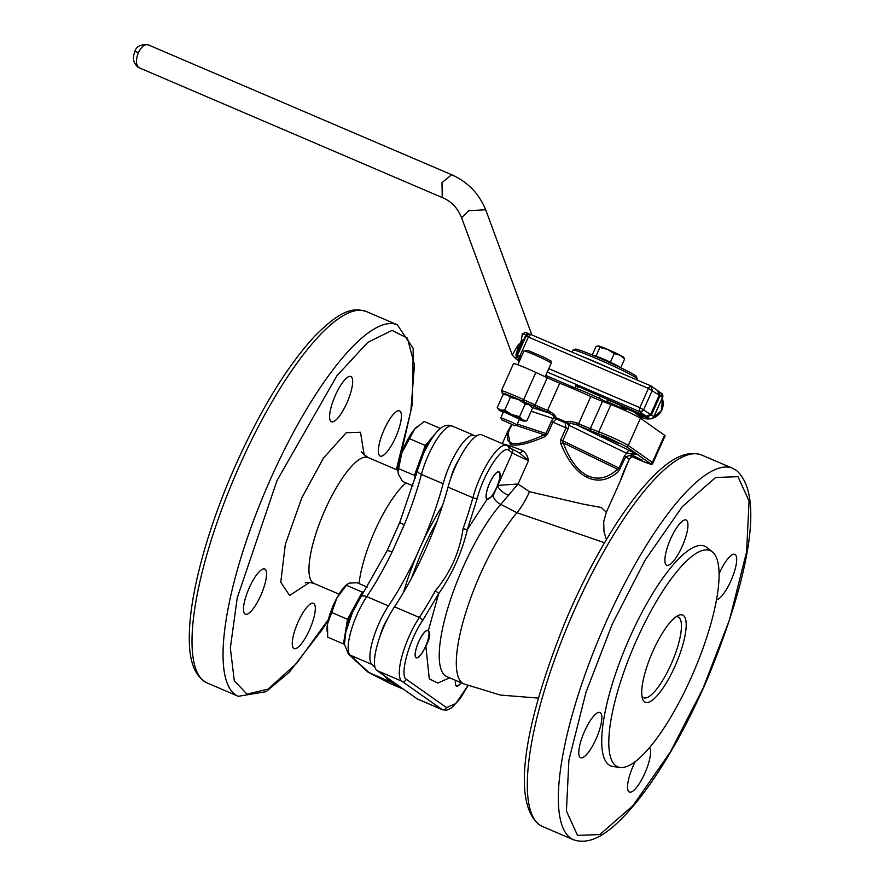 <?xml version="1.0" encoding="UTF-8"?>
<svg xmlns="http://www.w3.org/2000/svg" width="884" height="884" viewBox="0 0 884 884"><rect width="100%" height="100%" fill="white"/><g stroke="black" fill="none" stroke-linecap="round" stroke-linejoin="round"><path stroke-width="1.33" d="M604.557 542.721L516.941 512.72L500.775 504.366L518.057 484.001L529.494 491.703L583.075 504.123L601.253 507.482L606.336 512.256L603.706 521.626L603.971 531.693L606.435 539.538M737.974 476.675L715.62 477.504L682.349 506.598L645.033 560.279L612.314 624.049L585.97 692.316L568.887 760.24L566.423 811.015L577.517 835.38L599.871 834.562L633.143 805.468L670.459 751.787L703.178 688.017L729.521 619.75L746.604 551.826L749.057 501.04L737.974 476.675M629.176 459.282L634.646 453.835L626.59 453.249L624.391 456.078L625.75 456.796L634.447 453.901L629.209 459.227A61.493 3.459 -155.9 0 0 625.75 456.796L618.402 471.603C608.115 480.454 597.683 482.388 587.131 477.393C576.6 472.155 567.826 460.907 560.788 443.646L563.252 442.884L562.777 440.729L568.125 428.784L568.788 425.204L566.478 422.662L565.141 422.751L566.069 427.834A61.493 3.459 -155.9 0 0 559.351 424.939A61.493 3.459 -155.9 0 0 552.854 422.176L556.445 419.038L555.594 418.01L553.141 418.508L551.262 421.569L552.854 422.176L547.505 434.132L544.677 436.751C528.035 443.878 516.576 446.464 510.3 444.508L507.792 431.337M532.179 407.48L549.505 413.204L553.24 415.546A1.757 0.696 -38.7 0 1 554.047 414.364L549.45 411.159A1.757 0.884 112.2 0 0 549.505 413.204L514.212 397.457C505.096 393.623 501.272 392.363 502.753 393.667A1.757 1.691 125.1 0 1 502.455 393.502L504.112 394.673L507.195 394.938L510.433 397.325L504.72 410.088L500.466 409.999A14.056 0.796 -155.9 0 0 498.731 409.723A14.056 0.796 -155.9 0 0 500.377 410.828A14.056 0.796 -155.9 0 0 503.261 412.342M649.63 747.544A24.597 6.807 -66.8 0 1 644.756 773.445A24.597 6.807 -66.8 0 1 629.397 792.053A24.597 6.807 -66.8 0 1 633.397 765.445A24.597 6.807 -66.8 0 1 635.176 761.699M595.993 739.112A24.597 6.807 -66.8 0 1 580.633 757.732A24.597 6.807 -66.8 0 1 584.633 731.112A24.597 6.807 -66.8 0 1 599.993 712.504A24.597 6.807 -66.8 0 1 595.993 739.112M682.094 546.621A24.597 6.807 -66.8 0 1 666.735 565.23A24.597 6.807 -66.8 0 1 670.735 538.621A24.597 6.807 -66.8 0 1 686.094 520.002A24.597 6.807 -66.8 0 1 682.094 546.621M719.046 573.981A24.597 6.807 -66.8 0 1 719.499 572.954A24.597 6.807 -66.8 0 1 734.858 554.334A24.597 6.807 -66.8 0 1 730.858 580.943A24.597 6.807 -66.8 0 1 716.482 599.717M636.8 639.574A117.594 32.531 -66.8 0 1 712.394 551.892A117.594 32.531 -66.8 0 1 691.1 677.796A117.594 32.531 -66.8 0 1 620.126 767.467A117.594 32.531 -66.8 0 1 636.8 639.574M620.126 767.467L613.22 766.55A119.484 33.062 -66.8 0 1 630.159 636.613A119.484 33.062 -66.8 0 1 706.957 547.516L712.394 551.892M519.306 452.785A3.514 2.287 111.3 0 0 522.577 450.575C525.538 452.431 527.527 455.746 528.566 460.52L519.107 452.707L510.676 448.287M641.994 696.448A43.924 12.155 113.2 0 0 642.944 697.399A43.924 12.155 113.2 0 0 643.563 697.741A43.924 12.155 113.2 0 0 670.989 664.503A43.924 12.155 113.2 0 0 678.757 617.33A43.924 12.155 113.2 0 0 678.127 616.977A43.924 12.155 113.2 0 0 676.116 616.734M674.901 666.403A47.438 13.127 -66.8 0 1 642.602 698.968A47.438 13.127 -66.8 0 1 653 650.978A47.438 13.127 -66.8 0 1 678.359 615.43A47.438 13.127 -66.8 0 1 674.901 666.403M449.68 677.829L437.823 683.045L429.281 678.857L425.845 645.95C429.989 638.491 430.828 633.375 428.375 630.601L438.663 593.728C452.243 574.147 461.824 552.732 467.393 529.494L487.117 499.272L493.084 495.78L497.78 485.404A10.542 4.63 -148.7 0 0 508.753 495.294M487.117 499.272A14.94 4.133 -66.8 0 1 489.614 483.139A14.94 4.133 -66.8 0 1 498.93 471.835A14.94 4.133 -66.8 0 1 497.25 486.266M425.845 645.95A14.94 4.133 -66.8 0 1 425.591 646.524A14.94 4.133 -66.8 0 1 416.276 657.829A14.94 4.133 -66.8 0 1 418.696 641.673A14.94 4.133 -66.8 0 1 428.022 630.369A14.94 4.133 -66.8 0 1 428.375 630.601M461.194 682.757A14.94 4.133 -66.8 0 1 456.431 686.094A14.94 4.133 -66.8 0 1 455.547 680.349M632.425 455.26L642.58 460.321L631.629 455.934M608.446 438.342L618.491 443.359L602.446 436.188L608.446 438.342M652.922 463.028C651.839 465.238 652.867 465.548 630.292 455.879C644.314 462.199 650.911 464.697 650.083 463.382L625.994 446.42L606.413 436.917L590.755 430.784A1.757 1.26 -69.2 0 1 590.335 428.596A17.57 0.995 24.1 0 1 583.12 425.657A17.57 0.995 24.1 0 1 578.644 423.701L590.821 396.474A17.57 0.995 -155.9 0 0 595.297 398.441A17.57 0.995 -155.9 0 0 602.512 401.38L610.966 404.574A19.326 1.083 24.1 0 1 640.436 418.254L664.536 435.215A19.326 1.083 24.1 0 1 665.099 435.801L652.922 463.028A19.326 1.083 -155.9 0 0 652.359 462.442L664.536 435.215M522.521 401.159L523.659 399.645A19.326 1.083 -155.9 0 0 514.521 395.568A19.326 1.083 -155.9 0 0 501.35 390.816L513.527 363.6A19.326 1.083 24.1 0 1 535.837 372.429L547.284 377.733A17.57 0.995 -155.9 0 0 555.594 381.446A17.57 0.995 -155.9 0 0 559.749 383.181L547.572 410.397A63.25 3.558 24.1 0 1 549.45 411.159M493.084 495.78A10.542 7.724 -138.8 0 0 500.775 504.366A101.903 28.2 113.2 0 0 448.84 604.844A101.903 28.2 113.2 0 0 446.895 676.647L463.978 683.951L500.443 695.078L538.389 698.095M606.336 512.256L620.015 481.669L629.231 459.271L623.839 471.238M560.788 443.646L560.721 439.79L566.069 427.834L568.125 428.784M519.262 452.774L511.272 448.619A3.514 3.37 -54.9 0 1 512.355 452.818A12.299 0.696 -155.9 0 0 528.566 460.52L518.057 484.001L497.78 485.404L512.355 452.818L508.819 450.332C502.742 444.464 483.603 473.448 477.393 497.946L467.393 529.494A3.514 0.696 -160.2 0 1 463.128 528.455C459.658 552.135 450.332 572.987 435.149 591.009A130.025 35.979 -66.8 0 1 419.325 617.441L394.485 606.811A130.025 35.979 113.2 0 0 448.033 487.106A42.178 11.669 -66.8 0 1 481.714 434.84L506.543 445.47A42.178 11.669 113.2 0 0 472.863 497.736A130.025 35.979 -66.8 0 1 463.128 528.455M467.89 685.575L455.812 703.553L446.542 707.598L406.386 679.332C399.225 675.873 408.972 640.292 422.408 620.877L438.663 593.728A3.514 1.083 -151.5 0 0 435.149 591.009M618.402 471.603A3.514 2.365 -132.8 0 0 617.573 469.227C607.639 478.233 597.661 480.399 587.628 475.714C577.65 470.686 569.517 459.735 563.252 442.884L617.573 469.227L619.043 468.034L560.721 439.79M622.612 474.564A3.514 2.276 17.2 0 0 622.778 474.2L622.778 474.2A3.514 2.276 17.2 0 0 622.844 473.824M510.941 425.613A3.514 2.564 31.8 0 1 511.14 425.16L511.14 425.16A3.514 2.564 31.8 0 1 511.637 424.629M544.677 436.751A3.514 0.873 -115.1 0 1 544.257 434.751C528.356 442.122 517.405 444.895 511.383 443.083C505.681 441.028 506.035 434.74 512.444 424.243M547.505 434.132L545.914 433.525L544.257 434.751L515.759 425.337M446.542 707.598A3.514 3.37 125.1 0 1 442.011 709.476A42.178 11.669 113.2 0 0 442.608 709.808L417.767 699.178A42.178 11.669 -66.8 0 1 417.171 698.846L377.015 670.569A42.178 11.669 -66.8 0 1 377.203 645.309A42.178 11.669 -66.8 0 1 394.485 606.811M436.961 521.461A101.903 28.2 113.2 0 0 411.723 577.76A101.903 28.2 -66.8 0 1 423.104 549.119A101.903 28.2 -66.8 0 1 436.961 521.461M531.162 411.248L553.141 418.508A3.514 3.072 -71.7 0 0 553.24 415.546L555.594 418.01A1.757 0.564 153.6 0 1 556.246 417.557L556.776 418.01A1.757 0.619 112.9 0 0 556.445 419.038A62.897 3.536 24.1 0 1 560.754 420.861A62.897 3.536 24.1 0 1 565.141 422.751L565.517 421.745L570.346 421.337L570.489 422.928A3.514 1.702 -64.1 0 0 568.788 425.204L626.59 453.249A3.514 1.702 -64.1 0 1 629.64 450.586L636.104 454.033A3.514 3.127 -59.6 0 0 634.646 453.835L634.789 453.934A3.514 3.492 146 0 1 636.381 454.232L634.878 454.266M590.755 430.784L575.782 424.453L566.478 422.662L566.246 421.834M629.64 450.586L575.782 424.453L576.479 422.729L570.346 421.337M556.246 417.557L554.047 414.364M590.821 396.474A63.25 3.558 -155.9 0 0 559.749 383.181M396.341 469.614L410.839 411.093L414.463 364.959L407.402 338.097L391.999 330.406L367.711 342.417L336.914 375.755L277.023 480.553L237.243 597.794L230.337 647.994L234.293 680.702L246.934 694.117L267.951 689.2L296.615 663.409L328.439 619.397M260.703 595.617A24.597 6.807 -66.8 0 1 245.343 614.236A24.597 6.807 -66.8 0 1 249.343 587.617A24.597 6.807 -66.8 0 1 264.703 569.009A24.597 6.807 -66.8 0 1 260.703 595.617M309.466 629.938A24.597 6.807 -66.8 0 1 294.107 648.558A24.597 6.807 -66.8 0 1 298.107 621.949A24.597 6.807 -66.8 0 1 313.466 603.33A24.597 6.807 -66.8 0 1 309.466 629.938M395.568 437.447A24.597 6.807 -66.8 0 1 380.208 456.067A24.597 6.807 -66.8 0 1 384.208 429.447A24.597 6.807 -66.8 0 1 399.568 410.839A24.597 6.807 -66.8 0 1 395.568 437.447M346.804 403.126A24.597 6.807 -66.8 0 1 331.445 421.734A24.597 6.807 -66.8 0 1 335.445 395.126A24.597 6.807 -66.8 0 1 350.804 376.507A24.597 6.807 -66.8 0 1 346.804 403.126M475.912 436.32L474.299 435.503A38.653 10.696 113.2 0 0 474.122 435.414A38.653 10.696 113.2 0 0 443.138 483.736A130.025 35.979 -66.8 0 1 422.928 541.417A101.903 28.2 113.2 0 0 419.999 547.793A101.903 28.2 113.2 0 0 417.193 554.246A130.025 35.979 -66.8 0 1 388.474 605.938L366.738 596.634A130.025 35.979 113.2 0 0 392.098 552.014L404.253 524.831L399.69 522.566L387.059 550.798A7.028 1.171 25.9 0 1 392.098 552.014M379.866 636.811A19.326 5.348 -66.8 0 1 383.534 626.336A19.326 5.348 -66.8 0 1 387.689 618.535M450.785 478.288A19.326 5.348 -66.8 0 1 454.442 467.813A19.326 5.348 -66.8 0 1 458.608 460.012M422.928 541.417A101.903 28.2 -66.8 0 1 442.387 505.935M348.307 653.928L344.462 644.303L345.788 632.016L352.55 612.17L360.827 596.998A7.028 3.812 33.9 0 1 366.738 596.634A38.653 10.696 -66.8 0 0 357.346 613.894A38.653 10.696 -66.8 0 0 350.163 655.132A7.028 6.718 132.9 0 1 348.307 653.928L367.236 671.486A7.028 6.718 -47.1 0 0 369.092 672.691L350.163 655.132L371.888 664.425A38.653 10.696 -66.8 0 1 388.474 605.938M371.888 664.425L375.037 667.343M383.236 674.956L390.827 681.995A7.028 1.945 -66.8 0 0 390.949 682.083L399.701 686.548M403.535 592.346A101.903 28.2 -66.8 0 1 417.193 554.246M610.214 404.286A21.083 1.182 -155.9 0 0 609.662 403.833A21.083 1.182 -155.9 0 0 588.821 393.579A21.083 1.182 -155.9 0 0 571.782 387.247L571.44 388.032M577.241 388.805L578.258 386.551M600.424 396.043L599.363 398.397M516.753 356.175L515.98 354.175L520.963 342.716L522.345 333.699L526.013 332.362L529.019 334.108M658.37 391.214L660.05 395.745L662.58 397.568A3.514 3.514 0 0 0 661.398 393.258L658.525 391.281M662.481 397.457L653.983 416.784A3.514 3.514 0 0 1 649.397 418.574L652.491 418.276L653.884 416.673L662.481 397.457L660.812 392.927M650.613 385.756L651.254 386.12A3.514 3.514 0 0 0 650.613 385.756L530.577 334.384L528.378 337.047L648.425 388.419L650.668 385.789L652.337 390.319L643.74 409.535L642.348 411.137L639.209 411.403L639.828 407.634L650.635 414.386L659.232 395.17L657.563 390.64M148.689 45.139C145.197 43.614 141.76 46.112 138.401 52.631C135.716 59.626 135.804 64.609 138.666 67.56L442.851 197.817C451.647 201.64 457.901 208.304 461.625 217.807L512.278 355.103L518.123 344.882L520.378 342.904M516.842 359.224L515.792 358.782L518.123 344.882M526.013 332.362L527.317 334.13L526.433 335.18L522.345 333.699M520.908 341.323L523.98 339.246M522.842 341.754L522.466 342.594L520.963 342.716M516.311 357.534L515.98 354.175M523.063 341.257L516.621 355.655A84.334 4.752 -155.9 0 1 517.427 355.379L526.013 336.163L529.151 334.108L530.533 334.373M660.05 395.745L651.453 414.961L646.911 416.828L608.888 400.341M607.164 400.496L609.021 400.817M576.003 386.407L575.34 385.767L577.186 386.098L646.105 416.265L650.635 414.386M519.251 361.556L517.427 355.379L521.328 356.915M548.787 368.672L639.828 407.634L648.425 388.419L659.232 395.17M525.207 336.484A84.334 4.752 24.1 0 1 525.218 336.439A84.334 4.752 24.1 0 1 526.013 336.163L528.378 337.047L519.781 356.263L519.162 360.031L519.803 360.307M624.424 409.115L627.463 408.795M649.453 418.596L624.557 407.944A3.514 0.972 113.2 0 0 624.612 407.966M636.712 379.811L637.143 378.816A35.139 1.978 -155.9 0 0 637.143 378.695A35.139 1.978 -155.9 0 0 596.954 358.76A35.139 1.978 -155.9 0 0 573.086 350.042A35.139 1.978 -155.9 0 0 572.998 350.119L572.092 352.152M609.651 368.23A35.139 1.978 -155.9 0 0 595.529 361.965A35.139 1.978 -155.9 0 0 582.965 356.804M573.086 350.042L575.407 349.169A33.382 1.878 24.1 0 1 598.081 357.445A33.382 1.878 24.1 0 1 636.259 376.385L637.143 378.695M619.319 367.059L619.33 367.004A14.056 0.796 -155.9 0 0 615.64 364.727A14.056 0.796 -155.9 0 0 603.253 358.981A14.056 0.796 -155.9 0 0 594.125 355.523A14.056 0.796 -155.9 0 0 593.672 355.534L593.65 355.578M619.485 367.136L610.424 362.053L592.976 355.291M598.424 345.92L599.871 347.456L607.551 349.379A14.056 0.796 -155.9 0 0 598.424 345.92A14.056 0.796 -155.9 0 0 598.059 345.876L595.949 346.672L592.225 354.981M599.871 347.456L596.092 355.921M614.214 353.589L619.938 355.125A14.056 0.796 -155.9 0 0 607.551 349.379L614.214 353.589L610.424 362.053M624.623 358.937L623.607 357.302A14.056 0.796 -155.9 0 0 619.938 355.125L624.623 358.937L620.844 367.401M501.648 419.812L500.863 417.723L512.93 422.651L516.897 424.895L514.819 425.701L501.648 419.812L514.819 425.701M503.56 411.756L518.455 418.729M519.306 419.513A14.056 0.796 -155.9 0 0 522.61 420.74A14.056 0.796 -155.9 0 0 524.278 421.149A14.056 0.796 -155.9 0 0 522.687 419.911A14.056 0.796 -155.9 0 0 511.615 414.541A14.056 0.796 -155.9 0 0 500.466 409.999L497.228 407.612L498.731 409.723M524.278 421.149L526.875 420.839L522.687 419.911L519.538 416.696L511.615 414.541L504.72 410.088M519.538 416.696L525.251 403.933L518.356 399.48L510.433 397.325M526.875 420.839L532.577 408.065L531.074 405.955A14.056 0.796 -155.9 0 0 529.428 404.861L525.251 403.933M532.577 408.065L529.428 404.861A14.056 0.796 -155.9 0 0 518.356 399.48A14.056 0.796 -155.9 0 0 507.195 394.938A14.056 0.796 -155.9 0 0 505.537 394.529L502.941 394.85L497.228 407.612M494.896 474.443A14.663 4.055 -66.8 0 1 499.659 473.128A14.663 4.055 -66.8 0 1 497.946 484.222A14.663 4.055 -66.8 0 1 491.228 496.709A14.663 4.055 -66.8 0 1 488.609 498.941A14.663 4.055 -66.8 0 1 486.985 490.753A14.663 4.055 -66.8 0 1 494.896 474.443M433.856 435.492A28.111 7.779 113.2 0 0 432.619 436.851A28.111 7.779 113.2 0 0 419.867 460.42A28.111 7.779 113.2 0 0 416.099 475.327M440.11 428.784L437.039 431.668M434.508 434.641L425.292 445.448L414.452 475.393L415.281 478.189M425.292 445.448L409.502 438.685L414.618 429.149L424.165 421.502L439.945 428.254M397.966 471.923L401.866 452.707A28.111 7.779 113.2 0 0 397.944 471.371L398.353 474.056L402.474 481.382L412.961 485.88M398.662 468.631L414.452 475.393M417.314 426.397A28.111 7.779 113.2 0 0 417.115 426.563A28.111 7.779 113.2 0 0 414.618 429.149A28.111 7.779 113.2 0 0 401.866 452.707L409.502 438.685M415.524 651.862A14.663 4.055 -66.8 0 1 422.11 635.497A14.663 4.055 -66.8 0 1 428.74 631.651A14.663 4.055 -66.8 0 1 428.762 636.336A14.663 4.055 -66.8 0 1 417.701 657.464A14.663 4.055 -66.8 0 1 415.524 651.862M362.473 594.512A28.111 7.779 113.2 0 0 354.893 605.684A28.111 7.779 113.2 0 0 345.5 631.607A28.111 7.779 113.2 0 0 345.036 635.839M347.29 584.147L346.208 585.086A28.111 7.779 113.2 0 0 343.699 587.672A28.111 7.779 113.2 0 0 336.881 597.971L347.29 584.147L349.578 583.086L357.125 582.755L367.214 587.075M364.385 591.562L362.252 592.07L347.534 619.286L343.467 643.939L344.44 643.707M343.467 643.939L327.688 637.176L327.489 623.905L331.743 612.524L347.534 619.286M346.462 585.319L362.252 592.07M331.743 612.524L336.881 597.971A28.111 7.779 113.2 0 0 327.489 623.905A28.111 7.779 113.2 0 0 327.036 629.894L327.102 631.353M461.105 682.724A14.663 4.055 -66.8 0 1 460.476 683.498A14.663 4.055 -66.8 0 1 457.857 685.73A14.663 4.055 -66.8 0 1 455.647 680.382M634.447 412.176A14.94 14.332 -54.9 0 0 636.425 413.867A14.94 14.332 -54.9 0 0 638.933 415.27A14.94 14.332 -54.9 0 0 644.292 416.397M539.671 824.905A202.06 55.902 -66.8 0 1 572.998 613.33A202.06 55.902 -66.8 0 1 701.542 454.984C683.277 448.774 665.177 463.89 650.768 478.863C640.392 489.747 629.74 503.427 618.8 519.891C599.661 548.876 582.114 582.092 566.158 619.551C528.798 711.322 509.007 798.97 538.776 824.407L542.544 826.518A202.06 55.902 -66.8 0 1 539.671 824.905M529.494 491.703A35.139 9.724 113.2 0 1 516.941 512.72A101.903 28.2 113.2 0 0 466.476 610.369A101.903 28.2 113.2 0 0 462.52 683.144A101.903 28.2 113.2 0 0 463.978 683.951M570.71 838.198A202.06 55.902 -66.8 0 1 604.037 626.612A202.06 55.902 -66.8 0 1 732.593 468.277L736.35 470.376C766.66 496.576 745.588 586.656 707.123 679.553C691.785 714.946 675.044 746.428 656.923 774.008C645.85 790.771 635.055 804.672 624.546 815.733C609.927 830.894 592.037 845.977 573.583 839.8A202.06 55.902 -66.8 0 1 570.71 838.198M625.994 446.42A1.757 1.691 -54.9 0 0 628.259 445.481A19.326 1.083 -155.9 0 0 606.722 435.027A19.326 1.083 -155.9 0 0 598.788 431.801L590.335 428.596L602.512 401.38M599.197 433.978A1.757 1.26 -69.2 0 1 598.788 431.801L610.966 404.574M503.383 444.122A61.493 3.459 24.1 0 1 522.577 450.575M547.671 412.463A1.757 0.939 -67.9 0 1 547.572 410.397A17.57 0.995 24.1 0 1 543.417 408.662A17.57 0.995 24.1 0 1 535.107 404.96L547.284 377.733M587.131 477.393A3.514 1.702 -64.1 0 0 587.628 475.714M620.402 468.752L619.043 468.034L624.391 456.078M623.861 471.183L620.015 481.669M510.3 444.508A3.514 3.072 -71.7 0 1 511.383 443.083M551.262 421.569L545.914 433.525L517.273 424.055M477.393 497.946A3.514 1.536 -164.8 0 1 472.863 497.736L448.033 487.106M508.819 450.332A3.514 3.37 -54.9 0 0 507.736 446.133L506.543 445.47M406.386 679.332A3.514 3.37 125.1 0 1 401.844 681.199L442.011 709.476L417.171 698.846M422.408 620.877A3.514 1.878 -146.4 0 0 419.325 617.441A42.178 11.669 113.2 0 0 402.043 655.939A42.178 11.669 113.2 0 0 401.844 681.199L377.015 670.569M502.753 393.667L504.167 394.673M577.893 425.392L578.644 423.701A63.25 3.558 -155.9 0 0 576.479 422.729M650.083 463.382A1.757 1.691 -54.9 0 0 652.359 462.442L628.259 445.481L640.436 418.254M556.776 418.01A63.25 3.558 24.1 0 1 565.517 421.745M533.969 406.474L535.107 404.96L523.659 399.645L535.837 372.429M361.523 451.415C360.584 451.636 362.76 453.658 368.042 457.503A68.521 18.962 113.2 0 0 325.257 509.372A68.521 18.962 113.2 0 0 314.118 583.506C309.864 582.258 306.892 582.081 305.212 582.987L305.212 582.987M309.654 582.412L289.598 595.473L280.769 582.247L285.333 544.29L301.764 497.968L323.511 458.022L346.219 432.751L360.495 432.265L364.175 455.028M366.252 311.488A202.06 55.902 113.2 0 0 240.105 464.409A202.06 55.902 113.2 0 0 207.254 683.012C190.038 673.928 188.601 650.558 189.485 629.507C190.237 614.06 192.911 596.402 197.497 576.523C205.95 540.367 218.956 502.576 236.503 463.117C261.675 407.601 287.93 365.092 315.268 335.589C341.323 309.798 352.738 307.422 366.252 311.488L397.303 324.782A202.06 55.902 113.2 0 0 271.145 477.703A202.06 55.902 113.2 0 0 238.293 696.305L266.095 691.675L289.267 672.227L322.13 629.762L328.24 620.214M359.059 583.584A68.521 18.962 -66.8 0 1 374.938 530.632A68.521 18.962 -66.8 0 1 406.043 482.918M404.253 524.831A130.025 35.979 113.2 0 0 421.403 474.432A38.653 10.696 -66.8 0 1 428.254 455.37A38.653 10.696 -66.8 0 1 452.387 426.121A38.653 10.696 -66.8 0 1 452.564 426.198M474.122 435.414L452.387 426.121C443.757 422.574 435.359 429.513 423.458 453.647L417.48 470.299A7.028 3.138 -165.1 0 0 421.403 474.432L443.138 483.736M391.402 684.061A38.653 10.696 -66.8 0 1 391.214 683.984A38.653 10.696 -66.8 0 1 391.037 683.907L403.557 689.266M367.236 671.486L390.64 683.719A7.028 6.752 -63 0 0 391.037 683.907L369.225 672.79A7.028 6.752 117 0 1 367.976 672.083M390.949 682.083L369.225 672.79A7.028 1.945 -66.8 0 1 369.092 672.691L390.827 681.995M442.851 197.817L442.254 197.486L441.989 182.568L451.68 174.734C468.155 182.104 479.658 194.226 486.178 211.066L531.881 334.937M138.666 67.56A5.271 5.061 125.1 0 1 137.782 67.062L139.263 67.891M138.401 52.631L134.81 51.338C134.854 53.095 130.235 59.758 137.782 67.062M461.625 217.807L468.631 210.723L485.128 209.795L486.178 211.066M530.621 334.406L650.569 385.744M648.425 388.419L648.779 387.689M651.453 414.961L653.884 416.673M545.76 375.446L575.263 388.076L545.76 375.446M627.187 409.071A3.514 3.514 0 0 1 624.369 409.093L607.573 401.911L624.314 409.071L621.065 406.784L624.513 407.922L649.342 418.552L646.911 416.828M646.105 416.265L639.209 411.403L547.273 372.065M622.336 407.049A3.514 3.37 125.1 0 1 621.065 406.784M624.513 407.922A3.514 0.972 113.2 0 0 624.557 407.944L621.927 406.883M523.98 350.981L527.704 350.351L544.456 357.512C555.086 363.446 549.682 359.611 551.24 363.18A14.94 0.84 -155.9 0 0 544.5 359.357A14.94 0.84 -155.9 0 0 523.98 350.981L517.814 364.761M641.176 415.06L643.32 416.353M650.315 418.828L642.613 417.856L640.071 416.441A14.94 14.332 -54.9 0 0 642.58 417.834A14.94 14.332 -54.9 0 0 650.204 418.806M652.9 418.154A14.94 14.332 -54.9 0 0 662.226 398.364L661.762 410.264L652.768 418.243M501.35 390.816L502.455 393.502M573.583 839.8L542.544 826.518M507.725 431.491L502.289 443.646M732.593 468.277L701.542 454.984M511.493 424.574L507.736 431.458M511.272 448.619L507.736 446.133M442.608 709.808L446.74 710.195L451.68 707.841L460.266 698.526L468.034 685.63M634.546 454.133L633.154 454.763M368.042 457.503L397.933 470.299M390.64 683.719L403.59 689.277M396.551 469.713L400.574 456.277L412.331 404.198L413.226 348.429L397.303 324.782M314.118 583.506L339.069 594.181M207.254 683.012L238.293 696.305M417.48 470.299L399.69 522.566M387.059 550.798L360.827 596.998M608.38 400.12L607.341 402.43M576.269 385.833L575.263 388.087M134.81 51.338C136.512 46.266 140.932 44.078 148.092 44.797L451.68 174.734M512.278 355.092L515.792 358.782M518.786 350.826L519.659 348.86M658.149 390.971L651.254 386.12M522.345 342.87L525.218 336.439L529.151 334.097A3.514 3.514 0 0 1 530.577 334.384M519.195 361.678L516.499 358.451L516.621 355.655M500.863 417.723L503.515 411.778M516.897 424.895L519.56 418.95M545.174 376.761L551.24 363.18M636.425 413.867L640.071 416.441"/></g></svg>
